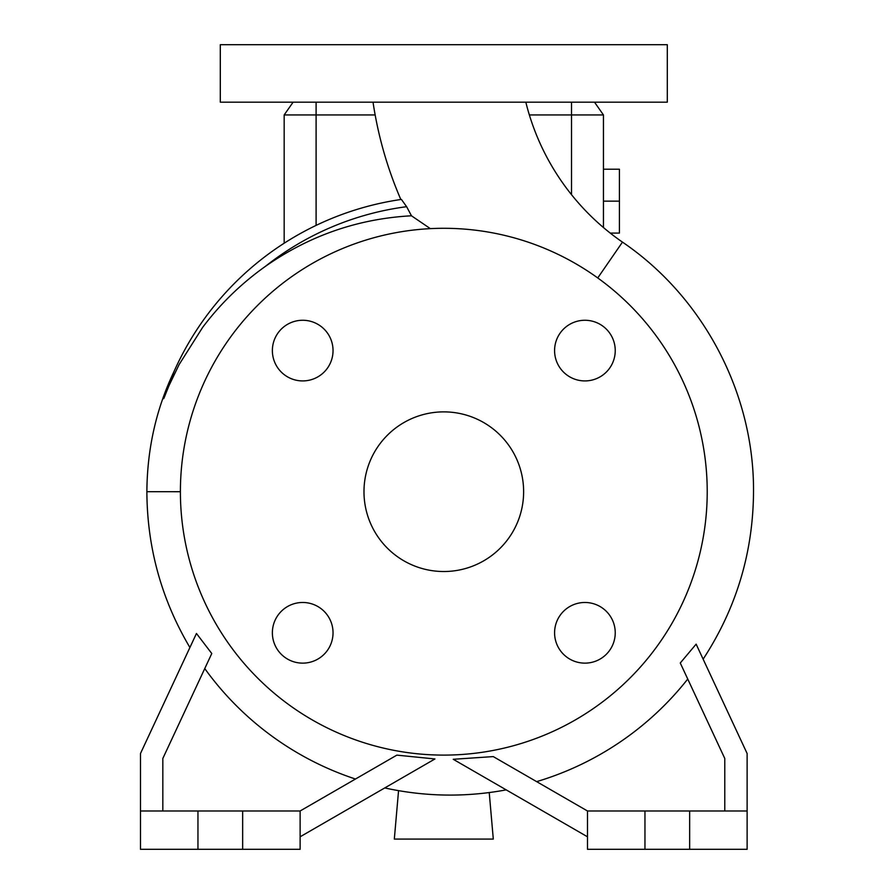 <?xml version="1.0" encoding="UTF-8"?>
<svg xmlns="http://www.w3.org/2000/svg" width="894" height="894" viewBox="0 0 894 894"><rect width="100%" height="100%" fill="white"/><g stroke="black" fill="none" stroke-linecap="round" stroke-linejoin="round"><path stroke-width="1.34" d="M373.033 102.173A389.918 389.918 0 0 0 400.825 199.507L401.406 199.418A295.344 295.344 0 0 0 164.518 395.662L174.252 371.021C156.305 408.435 147.186 448.665 146.873 491.7L180.398 491.711A263.406 263.406 0 0 0 443.804 755.106A263.406 263.406 0 0 0 707.221 491.7A263.406 263.406 0 0 0 443.804 228.294A263.406 263.406 0 0 0 180.398 491.7M406.625 206.693L401.406 199.418A295.344 295.344 0 0 0 164.518 395.662C161.311 405.574 167.781 388.085 169.603 384.375L179.113 364.562L202.636 327.394C220.259 303.949 241.123 283.644 265.261 266.468C309.313 235.603 358.047 218.706 411.463 215.789L406.625 206.693A287.421 287.421 0 0 0 265.261 266.468M411.463 215.789L430.338 228.629M525.828 102.173A239.86 239.86 0 0 0 622.47 242.118L597.74 277.945M554.582 632.807A30.329 30.329 0 0 0 584.911 663.136A30.329 30.329 0 0 0 615.24 632.807A30.329 30.329 0 0 0 584.911 602.478A30.329 30.329 0 0 0 554.582 632.807M272.368 632.807A30.329 30.329 0 0 0 302.697 663.136A30.329 30.329 0 0 0 333.037 632.807A30.329 30.329 0 0 0 302.697 602.478A30.329 30.329 0 0 0 272.368 632.807M272.368 350.593A30.329 30.329 0 0 0 302.697 380.922A30.329 30.329 0 0 0 333.037 350.593A30.329 30.329 0 0 0 302.697 320.264A30.329 30.329 0 0 0 272.368 350.593M554.582 350.593A30.329 30.329 0 0 0 584.911 380.922A30.329 30.329 0 0 0 615.24 350.593A30.329 30.329 0 0 0 584.911 320.264A30.329 30.329 0 0 0 554.582 350.593M667.304 44.7L220.304 44.7L220.304 102.173L667.304 102.173L667.304 44.7M587.481 836.795L453.236 759.285L493.264 756.592L587.481 810.981L587.481 849.3L747.127 849.3L747.127 753.519L696.135 644.149L680.267 663.002L724.777 758.47L724.777 810.981M587.481 810.981L747.127 810.981M162.831 810.981L162.831 758.47L211.777 653.514L196.457 633.477L140.481 753.519L140.481 849.3L300.127 849.3L300.127 810.981L396.869 755.128L434.942 758.961L300.127 836.795M140.481 810.981L300.127 810.981M363.981 491.7A79.823 79.823 0 0 0 443.804 571.523A79.823 79.823 0 0 0 523.627 491.7A79.823 79.823 0 0 0 443.804 411.877A79.823 79.823 0 0 0 363.981 491.7M355.466 779.032A302.485 302.485 0 0 1 204.76 668.567M687.743 679.038A302.485 302.485 0 0 1 536.646 781.635L493.264 756.592M529.36 114.946L603.45 114.946L603.45 227.534M375.156 114.946L284.169 114.946L284.169 243.224M284.169 114.946L293.109 102.173M603.45 114.946L594.51 102.173M242.654 810.981L242.654 849.3M197.954 810.981L197.954 849.3M644.954 810.981L644.954 849.3M689.654 810.981L689.654 849.3M489.23 792.565L493.298 839.086L394.321 839.086L398.556 790.665M603.45 201.15L619.419 201.15L619.419 169.223L603.45 169.223M619.419 201.15L619.419 233.077L610.222 233.077M316.096 102.173L316.096 225.4M571.523 102.173L571.523 194.691M703.131 659.169C736.343 608.311 753.139 552.503 753.519 491.767C754.223 393.706 703.578 297.221 622.47 242.118M146.873 491.7L146.873 491.767C147.152 547.575 161.49 599.494 189.908 647.513M384.744 787.938C425.097 796.777 465.595 797.414 506.216 789.871"/></g></svg>
